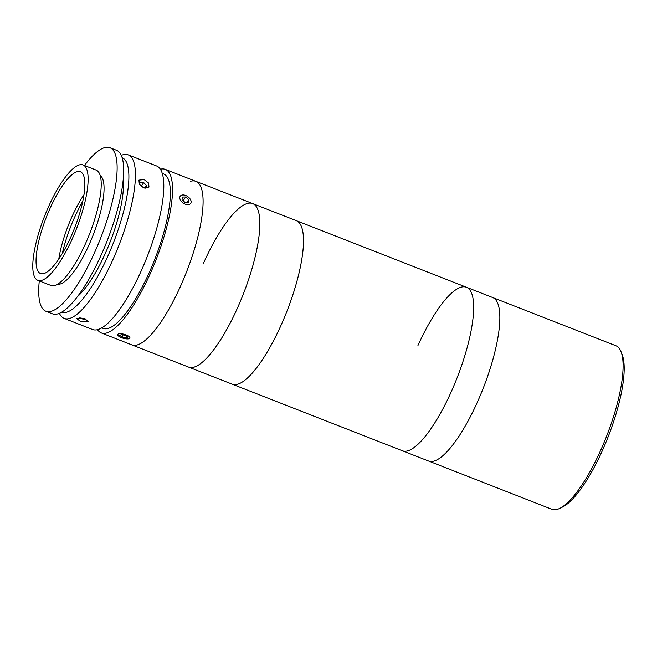 <?xml version="1.0" encoding="UTF-8"?>
<svg xmlns="http://www.w3.org/2000/svg" width="657" height="657" viewBox="0 0 657 657"><rect width="100%" height="100%" fill="white"/><g stroke="black" fill="none" stroke-linecap="round" stroke-linejoin="round"><path stroke-width="0.99" d="M621.054 351.766L622.204 354.723A85.377 23.636 111.4 0 1 602.067 451.269A85.377 23.636 111.4 0 1 562.614 506.982L559.764 508.378A87.816 24.317 -68.6 0 0 600.342 451.072A87.816 24.317 -68.6 0 0 621.054 351.766A87.816 24.317 -68.6 0 0 615.888 345.746L492.619 297.498A87.816 24.317 111.4 0 1 477.072 402.823A87.816 24.317 111.4 0 1 428.61 461.042L551.88 509.29A87.816 24.317 -68.6 0 0 559.764 508.378M203.177 263.983A87.816 24.317 111.4 0 1 252.625 203.563L296.274 220.645A87.816 24.317 111.4 0 1 280.728 325.971A87.816 24.317 111.4 0 1 232.266 384.197L428.61 461.042A87.816 24.317 111.4 0 0 477.072 402.823A87.816 24.317 111.4 0 0 492.619 297.498L466.429 287.24A87.816 24.317 111.4 0 1 450.883 392.574A87.816 24.317 111.4 0 1 402.421 450.792A87.816 24.317 111.4 0 0 450.883 392.574A87.816 24.317 111.4 0 0 466.429 287.24A87.816 24.317 111.4 0 0 417.967 345.467M144.129 179.566L148.581 183.024L148.983 187.073L143.637 187.877L139.317 184.231L138.947 180.133L144.129 179.566M121.249 155.364A87.816 24.317 111.4 0 1 128.205 154.863A87.816 24.317 111.4 0 1 112.659 260.197A87.816 24.317 111.4 0 1 64.197 318.415A87.816 24.317 111.4 0 1 59.417 313.323M128.205 154.863L156.58 165.975A87.816 24.317 111.4 0 1 141.033 271.3A87.816 24.317 111.4 0 1 92.571 329.518L64.197 318.415M84.63 318.571L88.219 321.725L80.179 321.207L76.483 318.415L84.63 318.571M61.684 312.19A82.938 22.962 -68.6 0 0 107.378 257.174A82.938 22.962 -68.6 0 0 122.136 157.729M162.246 173.432L163.536 173.933A82.938 22.962 111.4 0 1 148.852 273.411A82.938 22.962 111.4 0 1 103.083 328.393L101.794 327.892M160.349 169.219A87.816 24.317 111.4 0 1 165.318 169.391A87.816 24.317 111.4 0 1 149.763 274.716A87.816 24.317 111.4 0 1 101.301 332.935A87.816 24.317 111.4 0 1 97.54 329.691M190.431 181.307A87.816 24.317 111.4 0 1 195.868 181.348A87.816 24.317 111.4 0 1 180.322 286.674A87.816 24.317 111.4 0 1 131.86 344.9L232.266 384.197A87.816 24.317 111.4 0 0 281.713 323.778A87.816 24.317 111.4 0 0 296.274 220.645L466.429 287.24M123.155 180.026A70.742 19.587 111.4 0 1 105.095 253.906A70.742 19.587 111.4 0 1 77.567 296.504M57.57 284.267A58.547 16.211 -68.6 0 0 91.709 238.639A58.547 16.211 -68.6 0 0 101.638 176.947A58.547 16.211 -68.6 0 0 100.16 175.452M39.289 280.9A87.816 24.317 -68.6 0 0 42.335 308.289A87.816 24.317 -68.6 0 0 45.908 311.254L52.461 313.824A87.816 24.317 -68.6 0 0 104.102 248.321A87.816 24.317 -68.6 0 0 120.05 153.237A87.816 24.317 -68.6 0 0 116.47 150.272L109.924 147.71A87.816 24.317 -68.6 0 0 84.457 165.507M45.908 311.254A87.816 24.317 -68.6 0 0 97.548 245.759A87.816 24.317 -68.6 0 0 113.497 150.675A87.816 24.317 -68.6 0 0 109.924 147.71M37.876 280.342L50.967 285.475A61.955 17.156 -68.6 0 0 87.406 239.255A61.955 17.156 -68.6 0 0 98.657 172.175A61.955 17.156 -68.6 0 0 96.136 170.081L83.037 164.956A61.955 17.156 -68.6 0 0 46.606 211.168A61.955 17.156 -68.6 0 0 35.347 278.256A61.955 17.156 -68.6 0 0 37.876 280.342A61.955 17.156 -68.6 0 0 74.307 234.13A61.955 17.156 -68.6 0 0 85.566 167.042A61.955 17.156 -68.6 0 0 83.037 164.956M82.593 173.612A54.638 15.127 -68.6 0 0 80.368 171.764A54.638 15.127 -68.6 0 0 48.24 212.523A54.638 15.127 -68.6 0 0 38.311 271.686A54.638 15.127 -68.6 0 0 40.545 273.534A54.638 15.127 -68.6 0 0 72.672 232.775A54.638 15.127 -68.6 0 0 82.593 173.612M83.965 194.743A54.638 15.127 -68.6 0 0 58.777 259.096M82.782 201.19A58.547 16.211 -68.6 0 0 62.284 253.561M144.803 188.033L146.503 185.57L143.727 182.589L140.122 182.17L139.399 184.371M141.14 186.366L143.727 182.589M143.743 187.918L145.665 188.14L146.503 185.57M79.719 317.52L80.786 318.497L84.86 319.581L86.051 319.236M81.033 317.643L80.786 318.497M85.09 318.76L84.86 319.581M185.175 202.652L188.575 202.578L188.855 199.744L185.726 196.985L182.317 197.051L182.046 199.884L185.175 202.652A3.655 2.275 34.7 0 0 184.009 201.617M180.338 199.917A6.34 3.95 34.7 0 0 187.927 204.664A6.34 3.95 34.7 0 0 190.555 199.712A6.34 3.95 34.7 0 0 190.39 199.4A6.34 3.95 34.7 0 0 184.1 195.047A6.34 3.95 34.7 0 0 180.338 199.917M186.867 202.611L188.855 199.744M185.266 202.643L183.122 200.746L185.726 196.985M117.726 335.021A6.34 2.037 -164.2 0 0 117.89 335.366A6.34 2.037 -164.2 0 0 123.261 338.273A6.34 2.037 -164.2 0 0 129.363 338.601A6.34 2.037 -164.2 0 0 129.905 337.616A6.34 2.037 -164.2 0 0 123.146 334.052A6.34 2.037 -164.2 0 0 117.726 335.021M122.177 337.189L126.226 338.051L127.869 337.181L125.462 335.44L121.405 334.577L119.763 335.448L122.177 337.189L122.826 334.881M126.711 336.343L126.226 338.051M238.056 306.688A87.816 24.317 111.4 0 1 188.608 367.107A87.816 24.317 111.4 0 0 194.053 367.156A87.816 24.317 111.4 0 0 246.498 285.549A87.816 24.317 111.4 0 0 252.625 203.563A87.816 24.317 111.4 0 1 238.056 306.688M165.318 169.391L195.868 181.348A87.816 24.317 111.4 0 1 189.75 263.334A87.816 24.317 111.4 0 1 137.305 344.941A87.816 24.317 111.4 0 1 131.86 344.9L101.301 332.935M123.409 184.42L122.678 184.132M80.737 293.457L80.006 293.17M195.868 181.348L252.625 203.563"/></g></svg>
